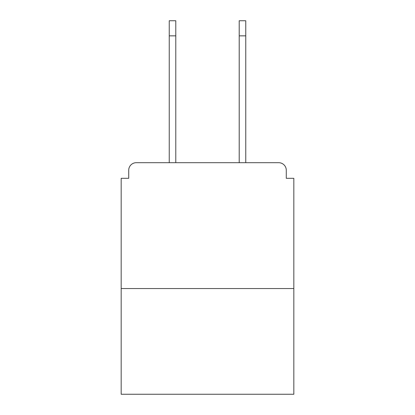 <?xml version="1.0" encoding="UTF-8"?>
<svg xmlns="http://www.w3.org/2000/svg" width="415" height="415" viewBox="0 0 415 415"><rect width="100%" height="100%" fill="white"/><g stroke="black" fill="none" stroke-linecap="round" stroke-linejoin="round"><path stroke-width="0.62" d="M286.277 178.305L286.277 170.249L286.277 178.305L293.83 178.305L293.83 394.25L121.17 394.25L121.17 178.305L128.723 178.305L128.723 170.249L128.723 178.305M293.83 288.544L121.17 288.544M286.277 170.249A7.553 7.553 0 0 0 278.724 162.701L136.276 162.701A7.553 7.553 0 0 0 128.723 170.249M278.724 162.701L245.758 162.701L278.724 162.701L245.758 162.701L245.758 35.851L239.211 35.851L239.211 20.75L245.758 20.75L245.758 35.851M169.242 35.851L169.242 20.75L175.789 20.75L175.789 35.851L169.242 35.851L169.242 162.701L136.276 162.701M175.789 162.701L175.789 35.851M239.211 162.701L239.211 35.851"/></g></svg>
